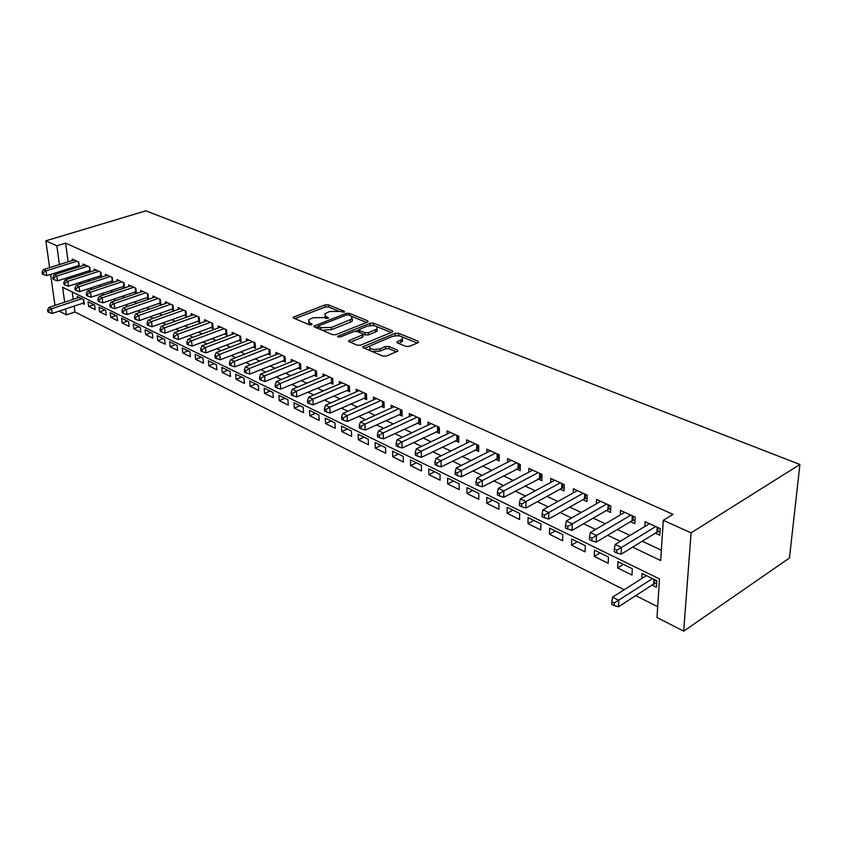 <?xml version="1.0" encoding="UTF-8"?>
<svg xmlns="http://www.w3.org/2000/svg" width="842" height="842" viewBox="0 0 842 842"><rect width="100%" height="100%" fill="white"/><g stroke="black" fill="none" stroke-linecap="round" stroke-linejoin="round"><path stroke-width="1.26" d="M344.157 312.182L344.294 311.287L328.369 304.836L325.18 304.888L293.195 317.202L293.595 318.076L309.403 324.812L311.698 324.78L311.887 323.854L309.814 322.97L308.53 320.086L310.677 318.771L313.308 317.75L323.717 317.602L328.075 318.423L328.233 317.518L326.159 316.655L324.833 313.792L329.496 311.529L339.81 311.372L344.157 312.182M405.897 346.409L409.338 346.357L418.148 342.641L418.2 341.231L398.582 333.285L395.214 333.327L362.902 346.736L363.344 347.788L382.857 356.103L386.341 356.061L397.803 351.114L397.34 350.009L388.899 346.483L385.468 346.536L380.089 348.777C372.796 350.24 369.333 349.335 369.701 346.051L392.162 336.463C399.382 335.032 402.813 335.937 402.465 339.168L396.982 341.852L397.456 342.926L405.897 346.409M56.846 245.811L65.602 243.149L673.063 514.378L663.307 520.303L691.072 532.87L799.9 464.458L145.866 210.826L45.815 240.823L56.846 245.811L59.445 264.546M367.47 322.065L368.07 321.697L367.617 320.739L349.356 313.34L346.115 313.392L314.024 326.033L314.424 326.959L332.569 334.684L335.916 334.642L367.47 322.065M373.532 323.139L392.456 330.801L392.919 331.822L360.671 345.157L357.25 345.199L349.135 341.747L348.714 340.726L362.902 334.727L362.46 333.716L357.134 331.506L353.798 331.548L340.326 336.947L337.674 336.295L370.227 323.181L373.532 323.139L373.606 325.317L374.627 325.728M652.108 585.022L656.444 587.169L656.855 580.78L642.046 573.507L641.751 578.549M617.607 567.961L617.923 561.677L632.31 568.739L631.963 575.054L617.607 567.961L623.396 564.361M594.241 556.404L594.494 550.184L608.471 557.046L608.187 563.298L594.241 556.404L600.03 552.899M571.529 545.174L571.729 539.017L585.316 545.679L585.085 551.878L571.529 545.174L577.317 541.764M549.458 534.26L549.605 528.166L562.803 534.638L562.624 540.774L549.458 534.26L555.246 530.934M527.976 523.64L528.081 517.609L540.922 523.913L540.796 529.976L527.976 523.64L533.765 520.398M507.094 513.315L507.147 507.337L519.64 513.473L519.556 519.472L507.094 513.315L512.873 510.147M486.76 503.253L486.771 497.348L498.927 503.305L498.896 509.252L486.76 503.253L492.528 500.169M466.963 493.465L466.931 487.613L478.772 493.423L478.772 499.306L466.963 493.465L472.72 490.454M447.681 483.929L447.607 478.14L459.143 483.792L459.185 489.623L447.681 483.929L453.428 480.993M428.894 474.646L428.778 468.899L440.019 474.414L440.103 480.193L428.894 474.646L434.63 471.773M410.58 465.594L410.433 459.9L421.389 465.279L421.505 470.994L410.58 465.594L416.306 462.784M392.73 456.764L392.551 451.133L403.223 456.364L403.381 462.026L392.73 456.764L398.445 454.017M375.311 448.154L375.111 442.576L385.52 447.681L385.71 453.291L375.311 448.154L381.016 445.471M358.334 439.756L358.092 434.23L368.249 439.208L368.47 444.765L358.334 439.756L364.018 437.135M341.757 431.557L341.484 426.084L351.398 430.946L351.651 436.451L341.757 431.557L347.42 428.988M325.57 423.558L325.275 418.127L334.958 422.873L335.232 428.336L325.57 423.558L331.222 421.042M309.772 415.748L309.456 410.37L318.907 415.001L319.213 420.411L309.772 415.748L315.403 413.285M294.342 408.117L293.995 402.781L303.225 407.317L303.562 412.675L294.342 408.117L299.952 405.707M279.27 400.655L278.902 395.382L287.922 399.803L288.269 405.107L279.27 400.655L284.859 398.298M264.535 393.372L264.146 388.141L272.955 392.467L273.334 397.729L264.535 393.372L270.103 391.067M250.137 386.257L249.727 381.068L258.336 385.289L258.736 390.509L250.137 386.257L255.684 383.994M236.055 379.289L235.623 374.153L244.043 378.279L244.464 383.447L236.055 379.289L241.58 377.069M222.277 372.48L221.835 367.386L230.066 371.427L230.508 376.553L222.277 372.48L227.793 370.312M208.805 365.817L208.342 360.765L216.394 364.723L216.857 369.796L208.805 365.817L214.3 363.691M195.628 359.302L195.144 354.293L203.027 358.166L203.501 363.197L195.628 359.302L201.091 357.208M182.725 352.924L182.23 347.957L189.945 351.745L190.439 356.734L182.725 352.924L188.166 350.872M170.095 346.683L169.579 341.757L177.136 345.462L177.641 350.409L170.095 346.683L175.515 344.673M157.738 340.568L157.201 335.684L164.6 339.315L165.127 344.22L157.738 340.568L163.127 338.589M145.624 334.579L145.077 329.738L152.318 333.285L152.855 338.158L145.624 334.579L150.992 332.643M133.762 328.717L133.204 323.907L140.298 327.391L140.846 332.222L133.762 328.717L139.109 326.812M122.143 322.97L121.564 318.202L128.521 321.612L129.089 326.401L122.143 322.97L127.468 321.097M110.755 317.329L110.165 312.614L116.975 315.95L117.554 320.697L110.755 317.329L116.049 315.497M99.588 311.814L98.988 307.13L105.671 310.403L106.26 315.108L99.588 311.814L104.861 310.014M88.642 306.404L88.031 301.752L94.578 304.962L95.178 309.635L88.642 306.404L93.894 304.625M79.359 266.725L78.748 262.051L72.275 259.083L72.454 260.473M88.389 270.966L90.315 271.861L89.705 267.072L83.095 264.051L83.284 265.472M99.514 276.113L101.482 277.029L100.882 272.198L94.146 269.114L94.336 270.577M110.87 281.365L112.881 282.302L112.281 277.428L105.418 274.281L105.597 275.787M122.458 286.733L124.511 287.68L123.932 282.765L116.912 279.555L117.101 281.091M134.288 292.195L136.383 293.163L135.815 288.217L128.658 284.933L128.837 286.522M146.361 297.784L148.497 298.773L147.95 293.774L140.635 290.427L140.825 292.058M158.696 303.488L160.885 304.499L160.348 299.457L152.876 296.037L153.055 297.71M171.294 309.319L173.526 310.351L173.01 305.267L165.379 301.762L165.558 303.488M184.166 315.266L186.45 316.318L185.945 311.193L178.146 307.625L178.325 309.393M197.323 321.349L199.649 322.433L199.165 317.255L191.197 313.603L191.376 315.434M210.763 327.57L213.152 328.675L212.679 323.454L204.532 319.718L204.711 321.602M224.519 333.927L226.951 335.053L226.498 329.79L218.173 325.97L218.341 327.906M238.57 340.431L241.065 341.589L240.633 336.263L232.118 332.358L232.287 334.369M252.958 347.083L255.505 348.262L255.094 342.894L246.38 338.894L246.548 340.968M267.672 353.893L270.282 355.092L269.893 349.683L260.978 345.588L261.136 347.725M282.733 360.85L285.406 362.092L285.038 356.619L275.913 352.44L276.06 354.64M298.152 367.986L300.889 369.249L300.552 363.733L291.195 359.45L291.343 361.723M313.94 375.29L316.739 376.584L316.434 371.006L306.856 366.617L306.993 368.975M330.117 382.763L332.979 384.099L332.695 378.468L322.886 373.974L323.023 376.416M346.683 390.435L349.63 391.793L349.367 386.11L339.315 381.5L339.442 384.026M363.67 398.287L366.691 399.676L366.459 393.94L356.155 389.225L356.271 391.846M381.089 406.339L384.173 407.77L383.984 401.981L373.416 397.129L373.522 399.855M398.94 414.601L402.118 416.064L401.96 410.212L391.12 405.244L391.204 408.075M417.264 423.073L420.526 424.578L420.4 418.674L409.275 413.569L409.349 416.506M436.072 431.767L439.408 433.314L439.324 427.347L427.904 422.116L427.968 425.168M455.375 440.692L458.806 442.282L458.753 436.251L447.039 430.883L447.07 434.062M475.193 449.87L478.719 451.491L478.709 445.407L466.678 439.882L466.689 443.197M495.559 459.279L499.18 460.963L499.222 454.806L486.844 449.133L486.844 452.586M516.493 468.962L520.209 470.689L520.293 464.468L507.579 458.637L507.547 462.247M538.006 478.919L541.838 480.687L541.964 474.404L528.892 468.405L528.829 472.183M560.141 489.149L564.077 490.97L564.266 484.624L550.805 478.456L550.71 482.413M582.906 499.685L586.958 501.558L587.2 495.138L573.36 488.792L573.223 492.938M606.345 510.515L610.524 512.452L610.818 505.958L596.568 499.432L596.389 503.79M630.479 521.682L634.784 523.671L635.142 517.114L620.459 510.378L620.228 514.967M65.602 243.149L68.139 261.83M69.055 268.587L69.244 269.935M76.527 274.766L78.453 275.681M87.6 279.986L89.684 280.965M98.903 285.301L101.135 286.364M110.428 290.743L112.839 291.869M122.206 296.279L124.784 297.5M134.225 301.941L136.983 303.246M146.508 307.73L149.444 309.109M159.054 313.634L162.19 315.118M171.873 319.676L175.21 321.244M184.966 325.843L188.513 327.517M198.365 332.148L202.133 333.927M212.058 338.6L216.057 340.484M226.066 345.199L230.298 347.188M240.402 351.945L244.875 354.061M255.063 358.86L259.799 361.092M270.082 365.933L275.081 368.291M285.449 373.174L290.732 375.658M301.194 380.584L306.772 383.215M317.329 388.183L323.202 390.951M333.853 395.972L340.052 398.887M350.798 403.95L357.334 407.023M368.175 412.127L375.058 415.369M386.004 420.526L393.246 423.936M404.286 429.136L411.917 432.735M423.063 437.987L431.093 441.766M442.334 447.06L450.786 451.038M462.142 456.385L471.025 460.574M482.487 465.973L491.823 470.373M503.4 475.814L513.22 480.445M524.903 485.95L535.238 490.812M547.026 496.37L557.888 501.485M569.792 507.084L581.212 512.473M593.231 518.125L605.24 523.787M617.375 529.502L630.005 535.449M642.257 541.217L661.37 550.215M77.475 265.925L79.264 266.756M655.35 533.186L659.77 535.228L660.202 528.597L645.077 521.661L644.793 526.503M74.149 306.12L74.949 311.982L624.154 589.779M635.721 595.62L657.697 606.735M72.223 291.953L73.233 299.363M82.442 303.341L84.326 304.267L83.716 299.636L77.296 296.489L77.485 297.952M64.666 302.204L62.592 287.248L659.507 578.928L656.992 617.502L683.683 631.174L789.459 558.004L799.9 464.458M74.949 311.982L66.423 314.866L59.151 311.14M683.683 631.174L691.072 532.87M632.616 547.142L660.696 560.54L663.307 520.303M67.844 277.555L69.76 278.47M78.874 282.817L80.937 283.807M90.126 288.196L92.357 289.259M101.619 293.679L104.008 294.816M113.354 299.278L115.912 300.499M125.332 304.993L128.079 306.309M137.572 310.835L140.498 312.235M150.076 316.803L153.202 318.297M162.853 322.907L166.179 324.496M175.915 329.138L179.451 330.832M189.261 335.516L193.018 337.305M202.922 342.031L206.9 343.936M216.889 348.704L221.109 350.714M231.182 355.524L235.655 357.65M245.811 362.502L250.537 364.765M260.788 369.659L265.777 372.038M276.123 376.974L281.396 379.489M291.837 384.478L297.405 387.131M307.93 392.162L313.803 394.961M324.433 400.034L330.622 402.992M341.347 408.107L347.872 411.222M358.692 416.39L365.565 419.663M376.49 424.884L383.731 428.336M394.751 433.598L402.371 437.24M413.506 442.545L421.516 446.376M432.756 451.744L441.197 455.764M452.533 461.184L461.416 465.416M472.867 470.888L482.203 475.341M493.759 480.856L503.579 485.55M515.251 491.118L525.587 496.054M537.375 501.674L548.237 506.863M560.13 512.546L571.56 517.998M583.58 523.735L595.589 529.471M607.724 535.259L620.354 541.29M60.382 271.334L60.571 272.682M45.815 240.823L49.625 267.63M50.594 274.429L54.993 305.414M65.602 308.982L66.423 314.866M324.938 315.929L325.223 318.223M308.635 322.265L309.077 324.675M338.126 310.887L328.475 306.962L325.296 307.014L294.847 318.613M318.244 326.454L315.634 327.475M366.533 322.433L352.072 316.56M348.63 314.961L346.357 314.992L318.297 326.043L320.791 327.633L331.369 327.485L352.23 318.834L350.861 315.866L348.63 314.961M318.329 326.538L318.371 328.633M322.033 330.19L331.485 329.664L331.369 327.485M352.261 318.802L352.324 321.002L350.356 322.212L331.485 329.664M376.869 326.643L391.414 332.558M350.272 342.22L362.386 337.305L362.955 336.168M355.64 331.243L358.987 329.906M369.806 325.559L370.227 323.181M375.553 329.727L377.111 328.769C377.395 325.696 374.027 324.854 367.038 326.243L359.155 329.538L359.597 330.517L364.923 332.727L368.27 332.674L375.553 329.727L375.627 331.927L377.195 330.969L377.121 328.969M359.187 330.274L359.166 332.348M375.627 331.927L368.354 334.884L365.007 334.927L362.986 334.095M373.606 325.317L370.312 325.359M402.465 339.252L402.529 341.389L398.519 343.368M369.785 348.241L370.112 350.682M372.08 351.514L380.163 351.03L380.089 348.777M396.372 351.83L388.972 348.735L385.541 348.777L380.163 351.03M399.529 335.853L394.645 335.8M369.638 346.115L364.439 348.262M417.2 343.041L402.402 337.021M79.159 297.394L48.889 307.435L51.53 308.793L52.193 313.477L84.126 302.783M48.636 310.561L47.584 310.014L47.857 311.877L48.91 312.424L48.636 310.561L51.53 308.793L81.832 298.71M47.584 310.014L48.889 307.435M52.193 313.477L48.91 312.424M76.843 261.188L46.089 270.84L43.426 269.566L74.149 259.946M79.19 265.398L46.773 275.639L46.089 270.84L43.163 272.629L42.1 272.113L42.374 274.039L43.437 274.555L43.163 272.629M43.437 274.555L46.773 275.639M43.426 269.566L42.1 272.113M87.768 266.188L56.856 276.018L54.141 274.713L85.021 264.925M90.136 270.429L57.53 280.86L56.856 276.018L53.899 277.828L52.814 277.302L53.088 279.239L54.172 279.765L53.899 277.828M54.172 279.765L57.53 280.86M54.141 274.713L52.814 277.302M98.903 271.292L67.844 281.302L65.076 279.976L96.104 270.008M101.303 275.555L68.507 286.185L67.844 281.302L64.855 283.133L63.75 282.596L64.024 284.543L65.129 285.08L64.855 283.133M65.129 285.08L68.507 286.185M65.076 279.976L63.75 282.596M110.27 276.502L79.064 286.701L76.233 285.343L107.408 275.197M112.691 280.786L79.716 291.616L79.064 286.701L76.043 288.543L74.917 287.996L75.18 289.964L76.306 290.511L76.043 288.543M76.306 290.511L79.716 291.616M76.233 285.343L74.917 287.996M121.869 281.828L90.515 292.206L87.631 290.816L118.954 280.481M124.321 286.133L91.157 297.163L90.515 292.206L87.463 294.068L86.305 293.511L86.568 295.489L87.726 296.047L87.463 294.068M87.726 296.047L91.157 297.163M87.631 290.816L86.305 293.511M133.72 287.248L102.208 297.826L99.261 296.405L130.731 285.88M136.204 291.585L102.84 302.836L102.208 297.826L99.124 299.71L97.946 299.131L98.198 301.141L99.377 301.71L99.124 299.71M99.377 301.71L102.84 302.836M99.261 296.405L97.946 299.131M145.803 292.795L114.154 303.573L111.144 302.12L142.761 291.395M148.318 297.152L114.775 308.614L114.154 303.573L111.028 305.467L109.828 304.888L110.081 306.909L111.281 307.488L111.028 305.467M111.281 307.488L114.775 308.614M111.144 302.12L109.828 304.888M158.159 298.457L126.353 309.435L123.279 307.962L155.044 297.026M160.706 302.836L126.963 314.529L126.353 309.435L123.195 311.351L121.974 310.761L122.216 312.792L123.437 313.392L123.195 311.351M123.437 313.392L126.963 314.529M123.279 307.962L121.974 310.761M170.768 304.236L138.825 315.434L135.678 313.919L167.59 302.783M173.357 308.635L139.414 320.57L138.825 315.434L135.636 317.371L134.373 316.76L134.615 318.813L135.867 319.423L135.636 317.371M135.867 319.423L139.414 320.57M135.678 313.919L134.373 316.76M183.661 310.151L151.571 321.56L148.36 320.013L180.409 308.656M186.271 314.571L152.139 326.738L151.571 321.56L148.339 323.517L147.055 322.896L147.287 324.97L148.571 325.591L148.339 323.517M148.571 325.591L152.139 326.738M148.36 320.013L147.055 322.896M196.828 316.182L164.6 327.822L161.317 326.243L193.513 314.666M199.48 320.634L165.158 333.053L164.6 327.822L161.327 329.801L160.022 329.169L160.243 331.253L161.559 331.895L161.327 329.801M161.559 331.895L165.158 333.053M161.317 326.243L160.022 329.169M210.29 322.36L177.925 334.232L174.557 332.611L206.9 320.802M212.984 326.833L178.462 339.505L177.925 334.232L174.61 336.232L173.273 335.579L173.494 337.695L174.831 338.337L174.61 336.232M174.831 338.337L178.462 339.505M174.557 332.611L173.273 335.579M224.056 328.664L191.544 340.778L188.113 339.126L220.593 327.075M226.793 333.169L192.071 346.104L191.544 340.778L188.198 342.799L186.829 342.136L187.04 344.273L188.408 344.936L188.198 342.799M188.408 344.936L192.071 346.104M188.113 339.126L186.829 342.136M238.139 335.127L205.49 347.483L201.975 345.788L234.592 333.495M240.907 339.642L205.995 352.861L205.49 347.483L202.101 349.525L200.701 348.851L200.901 350.998L202.301 351.682L202.101 349.525M202.301 351.682L205.995 352.861M201.975 345.788L200.701 348.851M252.547 341.726L219.762 354.345L216.162 352.609L248.906 340.063M255.358 346.272L220.236 359.766L219.762 354.345L216.331 356.408L214.889 355.713L215.089 357.882L216.52 358.587L216.331 356.408M216.52 358.587L220.236 359.766M216.162 352.609L214.889 355.713M267.282 348.483L234.36 361.365L230.676 359.597L263.567 346.778M270.135 353.051L234.823 366.838L234.36 361.365L230.887 363.46L229.424 362.744L229.603 364.933L231.076 365.649L230.887 363.46M231.076 365.649L234.823 366.838M230.676 359.597L229.424 362.744M282.365 355.398L249.316 368.554L245.548 366.744L278.555 353.651M285.259 359.987L249.758 374.08L249.316 368.554L245.801 370.669L244.296 369.943L244.475 372.153L245.98 372.88L245.801 370.669M245.98 372.88L249.758 374.08M245.548 366.744L244.296 369.943M297.805 362.47L264.63 375.921L260.767 374.058L293.911 360.692M300.752 367.08L265.051 381.5L264.63 375.921L261.073 378.058L259.525 377.311L259.694 379.542L261.241 380.289L261.073 378.058M261.241 380.289L265.051 381.5M260.767 374.058L259.525 377.311M313.624 369.722L280.323 383.468L276.365 381.563L309.635 367.891M316.613 374.353L280.712 389.099L280.323 383.468L276.723 385.625L275.134 384.868L275.292 387.12L276.881 387.888L276.723 385.625M276.881 387.888L280.712 389.099M276.365 381.563L275.134 384.868M329.822 377.153L296.405 391.193L292.353 389.246L325.738 375.279M332.864 381.805L296.773 396.887L296.405 391.193L292.753 393.382L291.132 392.604L291.279 394.877L292.9 395.666L292.753 393.382M292.9 395.666L296.773 396.887M292.353 389.246L291.132 392.604M346.42 384.762L312.898 399.119L308.73 397.119L342.231 382.836M349.525 389.436L313.224 404.865L312.898 399.119L309.193 401.339L307.53 400.539L307.667 402.834L309.33 403.634L309.193 401.339M309.33 403.634L313.224 404.865M308.73 397.119L307.53 400.539M363.439 392.561L329.801 407.254L325.538 405.202L359.145 390.593M366.586 397.256L330.106 413.054L329.801 407.254L326.043 409.496L324.338 408.665L324.465 410.991L326.17 411.812L326.043 409.496M326.17 411.812L330.106 413.054M325.538 405.202L324.338 408.665M380.889 400.56L347.146 415.59L342.768 413.485L376.479 398.54M384.089 405.265L347.42 421.453L347.146 415.59L343.336 417.864L341.589 417.011L341.705 419.358L343.452 420.2L343.336 417.864M343.452 420.2L347.42 421.453M342.768 413.485L341.589 417.011M398.782 408.759L364.933 424.147L360.439 421.979L394.256 406.686M402.044 413.485L365.175 430.062L364.933 424.147L361.081 426.441L359.281 425.578L359.387 427.947L361.176 428.81L361.081 426.441M361.176 428.81L365.175 430.062M360.439 421.979L359.281 425.578M417.137 417.179L383.205 432.925L378.595 430.704L412.496 415.053M420.463 421.916L383.405 438.903L383.205 432.925L379.289 435.251L377.448 434.367L377.532 436.756L379.374 437.651L379.289 435.251M379.374 437.651L383.405 438.903M378.595 430.704L377.448 434.367M435.977 425.81L401.96 441.945L397.224 439.661L431.22 423.631M439.366 430.567L402.129 447.986L401.96 441.945L397.992 444.302L396.098 443.387L396.172 445.797L398.066 446.723L397.992 444.302M398.066 446.723L402.129 447.986M397.224 439.661L396.098 443.387M455.322 434.683L421.221 451.207L416.358 448.87L450.438 432.441M458.785 439.45L421.347 457.311L421.221 451.207L417.2 453.596L415.253 452.659L415.317 455.09L417.253 456.038L417.2 453.596M417.253 456.038L421.347 457.311M416.358 448.87L415.253 452.659M475.183 443.787L441.019 460.721L436.019 458.322L470.162 441.482M478.719 448.565L441.103 466.889L441.019 460.721L436.935 463.142L434.935 462.174L434.977 464.637L436.977 465.615L436.935 463.142M436.977 465.615L441.103 466.889M436.019 458.322L434.935 462.174M495.591 453.143L461.363 470.51L456.227 468.036L490.433 450.775M499.201 457.932L461.416 476.74L461.363 470.51L457.227 472.962L455.175 471.962L455.196 474.456L457.248 475.456L457.227 472.962M457.248 475.456L461.416 476.74M456.227 468.036L455.175 471.962M516.567 462.753L482.298 480.572L477.004 478.024L511.273 460.321M520.251 467.552L482.298 486.865L482.298 480.572L478.088 483.055L475.972 482.034L475.983 484.55L478.088 485.571L478.088 483.055M478.088 485.571L482.298 486.865M477.004 478.024L475.972 482.034M538.133 472.646L503.821 490.918L498.38 488.307L532.681 470.141M541.901 477.446L503.769 497.285L503.821 490.918L499.548 493.433L497.38 492.391L497.369 494.928L499.538 495.98L499.548 493.433M499.538 495.98L503.769 497.285M498.38 488.307L497.38 492.391M560.319 482.813L525.976 501.569L520.377 498.874L554.71 480.245M564.172 487.613L561.677 488.297L525.882 508L525.976 501.569L521.64 504.126L519.409 503.042L519.367 505.61L521.608 506.695L521.64 504.126M521.608 506.695L525.882 508M520.377 498.874L519.409 503.042M583.138 493.275L548.784 512.536L543.027 509.768L577.37 490.633M587.095 498.075L584.453 498.811L548.637 519.04L548.784 512.536L544.385 515.125L542.08 514.009L542.027 516.609L544.321 517.725L544.385 515.125M544.321 517.725L548.637 519.04M543.027 509.768L542.08 514.009M606.629 504.042L572.286 523.84L566.35 520.977L600.693 501.316M610.682 508.842L607.882 509.631L572.076 530.407L572.286 523.84L567.813 526.461L565.435 525.313L565.361 527.945L567.729 529.092L567.813 526.461M567.729 529.092L572.076 530.407M566.35 520.977L565.435 525.313M630.826 515.136L596.494 535.48L590.379 532.533L624.711 512.336M634.984 519.924L632.026 520.766L596.22 542.122L596.494 535.48L591.947 538.143L589.505 536.954L589.4 539.617L591.842 540.796L591.947 538.143M591.842 540.796L596.22 542.122M590.379 532.533L589.505 536.954M646.34 575.623L612.608 597.146L618.796 600.325L618.47 606.787L653.624 584.043L656.707 583.117M614.26 602.967L611.787 601.683L611.66 604.272L614.134 605.545L614.26 602.967L652.508 578.643M611.787 601.683L612.608 597.146M618.47 606.787L614.134 605.545M655.76 526.566L621.459 547.479L615.144 544.448L649.456 523.671M660.023 531.344L656.886 532.239L621.122 554.194L621.459 547.479L616.839 550.184L614.313 548.963L614.186 551.647L616.712 552.868L616.839 550.184M616.712 552.868L621.122 554.194M615.144 544.448L614.313 548.963M344.325 312.108L344.294 311.287M311.929 324.675L311.887 323.854M328.275 318.339L328.233 317.518M326.254 318.592L326.159 316.655M309.93 324.949L309.814 322.97M293.984 318.244L293.89 316.781M325.296 307.014L325.18 304.888M328.475 306.962L328.369 304.836M314.771 327.106L314.687 325.622M346.188 315.066L346.115 313.392M349.441 315.287L349.356 313.34M367.67 321.97L367.617 320.739M318.697 328.78L318.581 326.696M320.907 329.717L320.791 327.633M350.356 322.212L350.261 320.044M392.498 332.106L392.456 330.801M349.398 341.852L349.335 340.336M362.386 337.305L362.292 335.095M338.168 337.053L338.126 336.021M359.681 332.558L359.597 330.517M365.007 334.927L364.923 332.727M368.354 334.884L368.27 332.674M397.582 342.978L397.54 341.505M401.055 342.305L400.992 340.073M385.541 348.777L385.468 346.536M388.972 348.735L388.899 346.483M397.382 351.398L397.34 350.009M363.576 347.893L363.512 346.357M395.277 335.537L395.214 333.327M398.634 335.495L398.582 333.285M418.221 342.61L418.2 341.231M83.811 302.878L83.358 299.468M78.39 261.894L78.864 265.483M89.315 266.903L89.778 270.524M100.461 272.008L100.914 275.66M111.828 277.218L112.281 280.902M123.437 282.544L123.869 286.259M135.278 287.964L135.709 291.721M147.371 293.511L147.792 297.289M159.727 299.173L160.127 302.994M172.336 304.962L172.736 308.803M185.229 310.866L185.619 314.75M198.407 316.908L198.775 320.823M211.868 323.075L212.226 327.033M226.477 329.769L226.761 333.169M225.635 329.39L225.982 333.379M240.559 336.232L240.833 339.652M239.717 335.842L240.044 339.873M254.968 342.831L255.231 346.294M254.126 342.452L254.431 346.504M269.703 349.588L269.956 353.082M268.861 349.209L269.156 353.303M284.785 356.503L285.028 360.029M283.943 356.124L284.217 360.26M300.236 363.586L300.457 367.144M299.384 363.197L299.647 367.375M316.055 370.838L316.255 374.427M315.203 370.448L315.445 374.658M332.253 378.268L332.443 381.889M331.401 377.869L331.622 382.131M348.851 385.878L349.02 389.53M347.999 385.478L348.199 389.783M365.87 393.677L366.017 397.371M365.007 393.277L365.186 397.624M383.31 401.666L383.436 405.402M382.457 401.276L382.605 405.655M401.202 409.875L401.308 413.643M400.339 409.475L400.466 413.906M419.558 418.285L419.642 422.084M418.695 417.895L418.79 422.358M438.387 426.915L438.45 430.757M437.524 426.526L437.598 431.041M457.732 435.788L457.764 439.661M456.869 435.388L456.901 439.945M477.582 444.881L477.593 448.807M476.719 444.492L476.73 449.102M497.99 454.238L497.969 458.195M497.127 453.838L497.096 458.501M518.956 463.847L518.904 467.857M518.093 463.458L518.03 468.163M540.511 473.73L540.427 477.772M539.648 473.33L539.554 478.088M562.677 483.897L562.561 487.981M561.814 483.497L561.677 488.297M585.485 494.349L585.337 498.485M584.622 493.959L584.453 498.811M608.966 505.116L608.777 509.284M608.103 504.716L607.882 509.631M633.142 516.199L632.91 520.419M632.289 515.799L632.026 520.766M653.624 584.043L653.918 579.338M654.508 583.674L654.75 579.749M658.055 527.618L657.781 531.881M657.202 527.218L656.886 532.239M293.237 317.866L293.195 317.202M314.055 326.738L314.024 326.033M352.324 321.002L352.23 318.834M348.746 341.505L348.714 340.726M362.986 336.937L362.902 334.727M337.705 336.821L337.674 336.295M377.195 330.969L377.111 328.769M397.014 342.662L396.982 341.852M402.529 341.389L402.465 339.168M362.934 347.557L362.902 346.736"/></g></svg>
